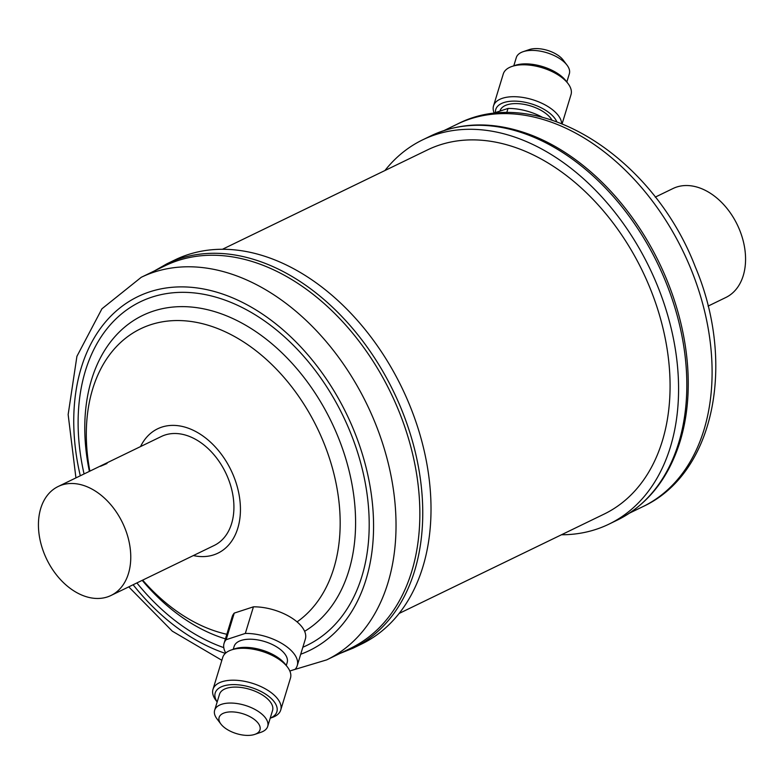 <?xml version="1.0" encoding="UTF-8"?>
<svg xmlns="http://www.w3.org/2000/svg" width="784" height="784" viewBox="0 0 784 784"><rect width="100%" height="100%" fill="white"/><g stroke="black" fill="none" stroke-linecap="round" stroke-linejoin="round"><path stroke-width="1.18" d="M708.07 306.113L725.808 297.508A60.554 42.062 -115.9 0 0 738.459 227.262A60.554 42.062 -115.9 0 0 676.67 187.043A60.554 42.062 -115.9 0 0 672.986 188.532L655.248 197.127M551.916 120.011A27.724 13.544 -163 0 0 544.988 112.857A27.724 13.544 -163 0 0 517.822 103.635A27.724 13.544 -163 0 0 500.074 110.779L499.986 111.073M556.787 121.687A32.232 15.749 -163 0 0 547.977 111.877A32.232 15.749 -163 0 0 513.589 101.116A32.232 15.749 -163 0 0 495.459 112.553M561.648 123.519A35.417 17.307 -163 0 0 550.907 108.525A35.417 17.307 -163 0 0 516.195 96.755A35.417 17.307 -163 0 0 493.528 105.879A35.417 17.307 -163 0 0 494.165 112.974M562.148 123.715L571.017 94.629A35.417 17.307 -163 0 0 568.037 83.584A35.417 17.307 -163 0 0 560.638 76.616A35.417 17.307 -163 0 0 511.913 66.464A35.417 17.307 -163 0 0 503.269 73.961L493.528 105.879M568.037 83.584L566.068 80.987A32.232 15.749 -163 0 0 559.335 74.647A32.232 15.749 -163 0 0 514.99 65.405L511.913 66.464M566.832 81.997L569.351 73.765A27.724 13.544 -163 0 0 567.008 65.121A27.724 13.544 -163 0 0 561.217 59.662A27.724 13.544 -163 0 0 523.065 51.715A27.724 13.544 -163 0 0 516.303 57.585L513.794 65.817M523.065 51.715L529.229 49.608A21.354 10.437 17 0 1 558.61 55.723A21.354 10.437 17 0 1 563.079 59.927L567.008 65.121M430.906 135.848A213.532 148.333 -115.9 0 1 665.694 281.691A213.532 148.333 -115.9 0 1 617.165 520.164C647.378 504.984 668.331 478.818 680.012 441.666A212.582 147.666 -115.9 0 0 667.233 280.839A212.582 147.666 -115.9 0 0 531.464 135.152C495.067 121.314 461.551 121.549 430.906 135.848L422.654 139.846A213.532 148.333 -115.9 0 0 384.944 170.52M561.471 534.766A213.532 148.333 -115.9 0 0 608.913 524.163A213.532 148.333 -115.9 0 0 657.443 285.69A213.532 148.333 -115.9 0 0 422.654 139.846M253.722 719.006A21.354 10.437 -163 0 0 227.38 712.166A21.354 10.437 -163 0 0 220.921 724.073A21.354 10.437 -163 0 0 225.39 728.277A21.354 10.437 -163 0 0 254.771 734.392A21.354 10.437 -163 0 0 253.722 719.006M220.921 724.073L216.992 718.879A27.724 13.544 17 0 1 214.649 710.235A27.724 13.544 17 0 1 232.397 703.091A27.724 13.544 17 0 1 259.573 712.303A27.724 13.544 17 0 1 267.697 726.415A27.724 13.544 17 0 1 260.935 732.285L254.771 734.392M233.24 649.309L234.132 646.398A27.724 13.544 17 0 1 251.87 639.254A27.724 13.544 17 0 1 279.045 648.476A27.724 13.544 17 0 1 287.169 662.578L286.278 665.498M217.168 702.003L215.963 700.416A35.417 17.307 17 0 1 212.983 689.371L222.715 657.453A35.417 17.307 17 0 1 231.358 649.956L234.436 648.897A32.232 15.749 17 0 1 278.781 658.139A32.232 15.749 17 0 1 285.513 664.489L287.483 667.076A35.417 17.307 17 0 1 290.472 678.121L280.731 710.039A35.417 17.307 17 0 1 272.087 717.536L270.206 718.183M231.358 649.956A35.417 17.307 17 0 1 280.084 660.108A35.417 17.307 17 0 1 287.483 667.076M212.983 689.371A35.417 17.307 17 0 1 235.641 680.247A35.417 17.307 17 0 1 270.353 692.017A35.417 17.307 17 0 1 280.731 710.039M217.178 701.954A32.232 15.749 17 0 1 228.418 684.932A32.232 15.749 17 0 1 267.422 695.369A32.232 15.749 17 0 1 270.225 718.134M214.649 710.235L219.52 694.271A27.724 13.544 17 0 1 237.268 687.137A27.724 13.544 17 0 1 264.433 696.349A27.724 13.544 17 0 1 272.567 710.451L267.697 726.415M100.45 466.304L106.996 463.511L100.45 466.304M111.014 595.468L214.169 545.478A60.554 42.062 -115.9 0 0 226.811 475.231A60.554 42.062 -115.9 0 0 165.022 435.012A60.554 42.062 -115.9 0 0 161.347 436.492L58.192 486.492A60.554 42.062 64.1 0 1 61.867 485.002A60.554 42.062 64.1 0 1 123.656 525.221A60.554 42.062 64.1 0 1 111.014 595.468A60.554 42.062 64.1 0 1 107.33 596.957A60.554 42.062 64.1 0 1 45.541 556.738A60.554 42.062 64.1 0 1 58.192 486.492M398.811 410.934A212.582 147.666 64.1 0 1 350.497 648.339L326.683 659.883A212.582 147.666 64.1 0 0 374.987 422.478A212.582 147.666 64.1 0 0 141.257 277.291L165.081 265.747A212.582 147.666 64.1 0 1 398.811 410.934M409.875 405.671A213.532 148.333 64.1 0 1 361.346 644.154L353.094 648.152A213.532 148.333 64.1 0 0 401.614 409.669A213.532 148.333 64.1 0 0 166.835 263.836L175.087 259.837A213.532 148.333 64.1 0 1 409.875 405.671M222.529 249.234L427.525 149.891A202.38 140.581 64.1 0 1 650.044 288.11A202.38 140.581 64.1 0 1 604.052 514.128L399.056 613.48M225.763 652.984A38.249 18.689 17 0 1 224.067 643.331A38.249 18.689 17 0 1 226.145 639.695L245.323 633.423L253.438 606.826A38.249 18.689 17 0 1 291.021 617.518A38.249 18.689 17 0 1 305.348 639.058L297.234 665.645A38.249 18.689 17 0 1 295.156 669.291L289.835 671.026M245.323 633.423A38.249 18.689 17 0 1 282.906 644.115A38.249 18.689 17 0 1 297.234 665.645M224.067 643.331L232.182 616.734A38.249 18.689 17 0 1 234.259 613.098L226.145 639.695M253.438 606.826L234.259 613.098M542.293 117.218A38.249 18.689 -163 0 0 508.022 108.437L491.411 113.876M506.709 112.769L508.022 108.437M457.317 124.117C537.334 82.614 652.856 156.202 695.251 266.756C736.039 362.943 714.861 473.565 642.743 506.709A212.582 147.666 -115.9 0 0 691.057 269.294A212.582 147.666 -115.9 0 0 457.317 124.117L444.146 130.497M80.291 475.78A196.647 136.602 64.1 0 1 164.522 288.238A196.647 136.602 64.1 0 1 354.103 430.935A196.647 136.602 64.1 0 1 300.713 654.238M225.331 653.376A196.647 136.602 64.1 0 1 133.113 584.756M89.386 471.37A177.625 123.392 64.1 0 1 168.942 307.524A177.625 123.392 64.1 0 1 338.012 436.737A177.625 123.392 64.1 0 1 304.623 631.316M84.064 473.948A190.904 132.614 64.1 0 1 166.904 293.539A190.904 132.614 64.1 0 1 350.301 432.18A190.904 132.614 64.1 0 1 302.849 647.231M226.831 634.276A166.512 115.669 64.1 0 1 142.678 580.121M225.429 638.862A177.625 123.392 64.1 0 1 142.208 580.356M89.866 471.135A166.512 115.669 64.1 0 1 166.639 321.195A166.512 115.669 64.1 0 1 323.694 442.519A166.512 115.669 64.1 0 1 297.067 621.879M140.542 446.576A69.1 48 64.1 0 1 186.288 427.525A69.1 48 64.1 0 1 233.593 475.996A69.1 48 64.1 0 1 193.364 555.562M223.773 647.623A190.904 132.614 64.1 0 1 136.886 582.933M128.752 586.873L172.284 631.159L221.852 660.285M292.589 670.124L326.683 659.883M339.854 653.503L353.094 648.152M154.438 270.901L166.835 263.836M75.93 477.887L68.149 414.56L76.92 356.318L101.93 308.798L141.257 277.291M617.165 520.164L608.913 524.163M642.743 506.709L629.562 513.099"/></g></svg>
